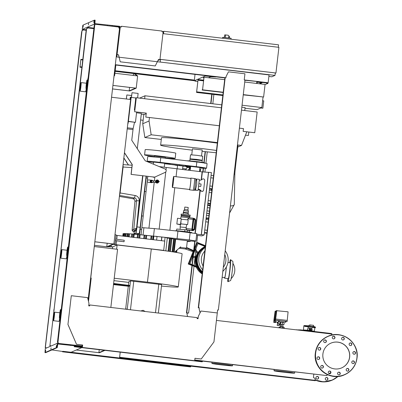 <?xml version="1.0" encoding="UTF-8"?>
<svg xmlns="http://www.w3.org/2000/svg" width="402" height="402" viewBox="0 0 402 402"><rect width="100%" height="100%" fill="white"/><g stroke="black" fill="none" stroke-linecap="round" stroke-linejoin="round"><path stroke-width="0.6" d="M203.608 80.651L202.829 80.46L202.874 80.093L203.653 80.284M198.558 79.958L197.995 80.204L196.623 92.063L197.05 91.877L197.01 92.244L196.558 92.44L198.015 79.847L198.603 79.591L198.558 79.958L202.829 80.46M197.995 80.204L203.583 80.862M198.603 79.591L202.874 80.093M196.558 92.44L222.824 95.54M197.05 91.877L222.894 94.927M197.01 92.244L222.854 95.294M203.397 77.847L203.96 77.601L202.588 89.46L202.121 90.013L202.573 89.817L204.03 77.224L203.442 77.48L203.397 77.847L203.925 77.908M204.03 77.224L224.663 79.661M244.733 82.028L265.069 84.43L263.611 97.023L243.275 94.621M202.573 89.817L223.205 92.254M202.121 90.013L223.175 92.5M243.245 94.867L263.611 97.023M262.873 108.223L263.747 100.892L262.622 100.756M262.878 108.228L260.833 107.987M242.049 105.213L261.833 107.55L263.034 97.204M245.019 108.244L256.994 109.661L261.833 107.55M280.239 327.947L280.34 327.082L282.42 326.183L284.244 327.54L284.144 328.409M280.124 327.931L280.34 327.082M275.702 322.444L274.003 322.309L275.702 322.444M275.45 322.555L273.752 322.419L275.45 322.555M280.259 324.967L279.289 324.831L280.36 324.866M279.39 323.972L279.289 324.831M279.511 323.987L279.415 324.776M274.003 322.309L274.189 320.721L275.109 320.771L274.179 320.826M273.752 322.419L273.928 320.886M285.154 322.208L285.897 322.037L285.184 321.952M276.28 311.118L275.109 311.228L273.958 319.771L274.425 319.57L275.556 311.032M275.144 319.655L274.425 319.57L274.3 320.67M273.832 320.871L273.958 319.771M285.897 322.037L285.943 321.62M287.475 311.756L285.887 311.57M276.933 321.912L275.234 321.771L276.933 321.912M275.234 321.771L275.425 320.178L277.119 320.319L278.601 320.55L278.415 322.143M276.676 322.022L274.983 321.881L276.676 322.022M281.49 324.434L280.521 324.293L280.782 322.032L282.621 322.143L284.204 322.369L283.943 324.63L282.958 324.6M280.521 324.293L283.943 324.63M280.908 321.977L280.646 324.238M282.621 322.143L282.36 324.404M280.772 322.108L284.189 322.51M279.274 321.711L279.4 320.61L279.008 320.781L278.877 321.881M279.4 320.61L285.259 321.304L285.134 322.404M285.234 321.54L287.128 321.499L275.405 320.288M274.983 321.881L275.159 320.349M278.576 320.751L279.003 320.801M287.128 321.499L288.088 311.831L276.34 310.691L275.189 319.238L275.656 319.032L276.787 310.495M287.254 320.399L275.656 319.032L275.531 320.133M275.063 320.339L275.189 319.238M278.003 323.293L277.988 323.816M279.129 323.942L279.722 324.012L280.018 322.017M279.134 323.891L278.933 325.64L277.224 325.439L277.38 324.082L279.134 323.891M277.38 324.082L277.184 325.459L278.933 325.64M278.943 321.344L278.516 321.293M278.033 323.761L278.279 322.148M277.465 327.62L275.857 327.429M279.008 327.801L279.983 327.354M278.978 327.796L279.626 327.308M278.561 327.751A2.216 2.211 -113.6 0 1 280.013 327.122M278.491 327.741A2.216 2.211 -113.6 0 1 279.078 327.369L279.224 327.303M281.229 324.394L280.42 324.344L280.149 327.72M282.747 326.424L282.968 324.545L281.495 324.379L281.229 326.695M279.943 327.731L280.355 324.911M277.616 322.233L277.46 323.228L277.531 322.223M277.46 323.228L278.068 323.303L278.244 322.148M277.551 322.821L278.159 322.891M280.621 323.439L280.676 323.751M280.465 321.866L280.747 322.736M117.057 54.637L120.293 26.869L121.389 26.999L121.474 26.266L162.127 31.065L162.041 31.798L163.142 31.929L159.931 59.682L158.468 59.511L155.247 65.948L120.208 61.813L118.545 54.798L117.037 54.848M159.177 59.607L159.519 59.863L160.544 59.406L275.295 72.953L275.013 75.395L271.812 76.792L268.868 76.445M158.458 59.521L159.539 59.652L159.152 59.818M121.369 26.999L121.409 26.643L121.108 26.778L121.389 26.808M121.474 26.266L121.108 26.778M118.52 54.808L119.092 57.22M118.545 54.798L117.082 54.627M278.269 47.25L278.546 44.828L163.795 31.286L162.493 31.853M163.513 33.708L163.795 31.286M275.948 73.003L159.971 59.315L162.941 33.637L278.918 47.33L275.948 73.003L275.254 73.31M158.172 60.099L159.172 59.667M157.956 60.536L159.504 59.858M159.85 62.029L275.013 75.395M160.544 59.406L160.257 61.853M229.321 38.039L229.482 36.662L228.205 35.24L224.738 34.858L224.437 37.461M228.984 37.999L225.07 37.537M222.964 38.27L223.17 37.311L222.638 37.547L222.487 38.21M231.09 39.225L231.095 38.25L223.17 37.311M331.776 335.077L331.921 333.786L331.273 333.705M331.243 333.967L331.298 333.514L300.656 329.901L296.581 329.876M300.601 330.349L300.656 329.901M300.274 330.313L300.304 330.052M296.601 329.705L296.289 329.841M107.183 243.25L106.776 246.783L113.238 243.964L94.832 241.793M94.832 241.768L113.892 244.019L130.615 99.495L111.555 97.244M106.776 246.783L94.42 245.326M94.42 245.346L107.344 246.873L113.892 244.019L115.027 244.14L116.103 234.848L114.967 234.713M59.682 318.168A4.311 0.271 96.7 0 1 59.049 321.374A4.311 0.271 96.7 0 1 59.039 321.379A4.311 0.271 96.7 0 1 59.029 321.374M53.551 320.726A4.311 0.271 96.7 0 1 53.541 320.731A4.311 0.271 96.7 0 1 53.773 316.495A4.311 0.271 96.7 0 1 54.546 312.168A4.311 0.271 96.7 0 1 54.556 312.168A4.311 0.271 96.7 0 1 54.325 316.399A4.311 0.271 96.7 0 1 53.551 320.726L59.039 321.379M61.782 249.627A4.311 0.271 -83.3 0 0 61.009 253.953A4.311 0.271 -83.3 0 0 60.777 258.19A4.311 0.271 -83.3 0 0 60.787 258.184A4.311 0.271 -83.3 0 0 61.561 253.858A4.311 0.271 -83.3 0 0 61.792 249.627A4.311 0.271 -83.3 0 0 61.782 249.627L67.079 250.25M66.265 258.833A4.311 0.271 -83.3 0 0 66.275 258.838A4.311 0.271 -83.3 0 0 66.285 258.833A4.311 0.271 -83.3 0 0 66.918 255.627M80.104 91.169A4.311 0.271 96.7 0 1 80.33 86.932A4.311 0.271 96.7 0 1 81.103 82.606A4.311 0.271 96.7 0 1 80.887 86.842A4.311 0.271 96.7 0 1 80.114 91.164A4.311 0.271 96.7 0 1 80.104 91.169L85.596 91.817A4.311 0.271 96.7 0 1 85.596 91.817A4.311 0.271 96.7 0 1 85.591 91.812A4.311 0.271 96.7 0 0 86.239 88.606M60.476 309.58A4.311 0.271 -83.3 0 0 59.702 313.907A4.311 0.271 -83.3 0 0 59.476 318.143A4.311 0.271 -83.3 0 0 59.486 318.143A4.311 0.271 -83.3 0 0 60.26 313.816A4.311 0.271 -83.3 0 0 60.486 309.58A4.311 0.271 -83.3 0 0 60.476 309.58L61.215 309.666M66.722 255.602A4.311 0.271 96.7 0 1 66.712 255.602A4.311 0.271 96.7 0 1 66.938 251.366A4.311 0.271 96.7 0 1 67.712 247.044A4.311 0.271 96.7 0 1 67.722 247.039A4.311 0.271 96.7 0 1 67.496 251.275A4.311 0.271 96.7 0 1 66.722 255.602M87.038 80.023A4.311 0.271 -83.3 0 0 86.264 84.35A4.311 0.271 -83.3 0 0 86.038 88.581A4.311 0.271 -83.3 0 0 86.048 88.581A4.311 0.271 -83.3 0 0 86.822 84.254A4.311 0.271 -83.3 0 0 87.048 80.018A4.311 0.271 -83.3 0 0 87.038 80.023M110.846 307.445L117.57 249.31L94.279 246.562M112.52 88.917L129.183 90.887L135.564 88.103L112.922 85.43M112.922 85.41L136.218 88.159L129.751 90.978L112.515 88.942M90.822 276.973L92.254 264.069M113.902 77.465L113.957 77.003M99.239 349.68L98.892 352.665L76.269 350.016L99.465 352.755L104.972 350.353M104.359 350.283L98.892 352.665M59.727 322.535L60.149 318.223M66.43 264.576L67.385 255.682M68.375 247.119L86.711 88.661M87.701 80.099L88.023 77.953M90.857 276.978L92.314 264.074M113.841 77.46L113.997 76.983M114.902 73.249L137.022 75.857L134.233 73.601A4.311 0.271 -83.3 0 0 134.223 73.596A4.311 0.271 -83.3 0 0 134.193 73.621L132.931 75.375M81.103 82.606A4.311 0.271 96.7 0 1 81.114 82.606L86.405 83.229M129.585 87.4L129.183 90.887M134.826 73.672A4.311 0.271 96.7 0 1 134.836 73.672L137.635 75.933L137.022 75.857M134.223 73.596L134.836 73.672A4.311 0.271 96.7 0 1 134.846 73.677L134.233 73.601M137.635 75.933L136.218 88.159M158.72 181.865A1.538 1.538 -113.6 0 1 157.84 182.91L157.745 182.955A1.538 1.538 -113.6 0 1 155.604 181.362A1.538 1.538 -113.6 0 1 156.514 180.131L156.609 180.091A1.538 1.538 -113.6 0 1 158.73 181.176M155.79 180.955A1.538 1.538 -113.6 0 1 156.609 180.091M156.197 180.89A1.231 1.226 -113.6 0 1 156.805 180.342M156.227 180.895A1.231 1.226 -113.6 0 1 158.504 181.141M158.483 181.845A1.231 1.226 -113.6 0 1 156.092 181.553M157.177 181.709L155.664 181.166C155.504 180.835 156.162 180.789 157.639 181.031L159.338 181.593L156.75 181.503M157.363 181.729L157.157 181.704A0.372 0.372 -113.6 0 0 157.569 181.754L157.961 181.689M157.79 182.598A1.231 1.226 -113.6 0 1 156.051 181.543M157.84 182.91A1.538 1.538 -113.6 0 1 155.7 181.347M155.936 182.513L151.971 182.201A0.739 0.437 -84.9 0 1 151.599 181.392A0.739 0.437 -84.9 0 1 152.102 180.729L155.68 181.021M152.68 180.779A1.231 0.729 95.1 0 0 152.142 180.237A1.231 0.729 95.1 0 0 151.313 181.342A1.231 0.729 95.1 0 0 151.926 182.694A1.231 0.729 95.1 0 0 152.549 182.252M152.142 180.237L151.549 180.186A1.231 0.729 95.1 0 0 150.72 181.292A1.231 0.729 95.1 0 0 151.333 182.639L151.926 182.694M150.916 180.644A0.739 0.437 95.1 0 0 150.514 181.297A0.739 0.437 95.1 0 0 150.79 182.076M151.298 180.237A1.231 0.729 95.1 0 0 151.057 180.141A1.231 0.729 95.1 0 0 150.227 181.247A1.231 0.729 95.1 0 0 150.84 182.593A1.231 0.729 95.1 0 0 151.092 182.543M147.333 180.282L148.599 179.925L151.057 180.141M150.84 182.593L148.469 182.387L147.147 181.684M154.845 177.056L153.69 177.297L152.79 176.945M124.444 152.805L132.193 164.599L131.062 174.383L154.217 177.066A1.849 1.844 66.4 0 0 155.197 176.915L165.127 172.388A1.849 1.844 66.4 0 0 165.056 168.996L145.258 160.825L131.745 140.268L133.147 128.494L127.339 127.806M131.062 174.383L154.217 177.066M131.147 174.342L132.278 164.564L124.459 152.67M196.689 234.24L204.191 234.914L211.407 172.553L202.105 171.875L166.287 167.473A16.934 0.618 -173.4 0 0 159.222 166.589M153.68 162.061L164.669 163.333M190.669 166.423L199.95 167.498M177.156 168.93L177.568 165.408L182.94 166.041M136.549 112.756L141.368 113.444L137.288 148.7M204.191 234.914L201.879 235.919L196.563 235.296M206.698 213.261L209.171 213.552M206.683 213.377L209.156 213.668M206.97 210.884L209.447 211.176M207.347 207.643L209.819 207.934M207.603 205.432L210.075 205.729M237.411 145.308L237.969 145.449L235.049 170.704L234.487 170.564M206.08 218.593L207.201 218.552L206.1 218.417M196.558 235.341A38.18 38.079 66.4 0 0 198.573 235.532M195.96 266.139A14.779 14.743 -113.6 0 1 195.784 256.994M195.95 256.486A14.779 14.743 -113.6 0 1 197.322 253.567M197.975 252.597A14.779 14.743 -113.6 0 1 199.02 251.315M202.186 273.898A14.779 14.743 -113.6 0 1 196.402 267.265M226.346 266.978A7.392 0.462 96.7 0 1 224.693 277.591A7.392 0.462 96.7 0 1 224.673 277.591A7.392 0.462 96.7 0 1 224.658 277.586L222.14 277.295M226.396 266.883A8.005 0.502 96.7 0 1 224.623 278.199A8.005 0.502 96.7 0 1 224.602 278.204A8.005 0.502 96.7 0 1 224.482 277.571M230.125 262.737A8.005 0.502 96.7 0 1 230.14 262.737A8.005 0.502 96.7 0 1 229.718 270.601A8.005 0.502 96.7 0 1 228.286 278.631A8.005 0.502 96.7 0 1 228.266 278.636A8.005 0.502 96.7 0 1 228.246 278.631M229.663 262.677A11.085 0.698 96.7 0 1 230.477 259.682A11.085 0.698 96.7 0 1 230.527 259.687A11.085 0.698 96.7 0 1 229.894 270.767A11.085 0.698 96.7 0 1 227.929 281.691L227.929 281.691A11.085 0.698 96.7 0 1 227.788 278.581M230.527 259.687L232.798 261.385A9.663 0.608 96.7 0 1 232.25 271.043A9.663 0.608 96.7 0 1 230.537 280.566L227.929 281.691M193.091 251.707L193.915 251.35L187.01 248.22L185.292 248.974L193.091 251.707L188.226 264.003L197.457 267.687A15.397 15.356 66.4 0 0 202.261 273.285M174.146 252.084L175.624 239.316L187.347 240.703L186.553 247.547L194.141 250.778L197.422 242.486L196.598 242.843L193.558 250.536M202.623 247.954A15.397 15.356 66.4 0 0 198.06 252.707M197.895 243.627L205.085 246.491M192.412 257.486L196.282 256.923A15.397 15.356 66.4 0 0 196.93 266.526M194.91 250.506L197.472 253.757A15.397 15.356 66.4 0 0 196.422 256.416M197.101 256.566A15.397 15.356 66.4 0 0 198.116 266.998L189.94 263.737L192.513 257.235L196.724 256.692A15.517 15.477 -113.6 0 0 197.588 266.787M196.714 256.732L196.282 256.923M197.874 266.903A15.397 15.356 -113.6 0 1 196.94 256.637M198.342 253.064A15.397 15.356 -113.6 0 1 205.357 246.501A15.397 15.356 66.4 0 0 198.417 253.159L195.558 249.536L198.131 243.034L205.422 245.944M197.171 256.305L192.332 257.014L195.277 249.577L198.292 253.401A15.397 15.356 66.4 0 0 197.171 256.305M197.869 253.582L197.472 253.757M197.92 267.486L197.457 267.687M197.02 256.33A15.397 15.356 -113.6 0 1 198.131 253.471L197.965 253.401A15.517 15.477 -113.6 0 0 196.809 256.36M202.317 272.802A15.517 15.477 -113.6 0 1 197.859 267.365L197.94 267.33A15.517 15.477 -113.6 0 0 202.327 272.712M198.226 252.913A15.517 15.477 -113.6 0 1 205.377 246.361A15.517 15.477 -113.6 0 0 198.261 252.958M196.885 256.345A15.517 15.477 -113.6 0 1 198.045 253.366M197.709 266.838A15.517 15.477 -113.6 0 1 196.804 256.657M223.854 270.265A15.517 15.477 -113.6 0 1 222.819 271.42M202.342 272.571A15.397 15.356 -113.6 0 1 198.116 267.4L197.94 267.33M188.226 264.003L189.046 263.647L198.276 267.325A15.397 15.356 66.4 0 0 202.362 272.385M222.829 271.325A15.397 15.356 66.4 0 0 223.547 270.561M187.583 248.451L187.809 247.878M188.528 249.114L188.754 248.542M189.046 263.647L194.141 250.778M197.422 242.486L205.452 245.687M205.271 247.235A14.779 14.743 66.4 0 0 202.447 271.657M202.663 269.802A14.779 14.743 -113.6 0 1 205.246 247.476M225.2 250.838A14.779 14.743 -113.6 0 1 222.844 271.174M203.1 266.023A12.316 12.286 -113.6 0 1 204.829 251.074M224.773 254.526A12.316 12.286 -113.6 0 1 223.296 267.31M187.01 248.22L180.624 247.466L180.694 246.858L174.574 252.154M179.337 248.029L180.624 247.466M185.292 248.974L179.091 248.24M174.156 252.084L175.634 239.316L173.639 239.034A26.482 0.97 -173.4 0 0 171.865 238.723M187.252 241.532L190.317 241.366L187.618 240.989L188.01 240.818L195.015 241.346L195.91 240.959L189.297 239.919L147.353 235.497A26.482 0.97 -173.4 0 0 146.71 235.426L144.172 235.125L143.785 238.607M153.112 239.708L153.524 236.175L151.137 235.929A26.482 0.97 -173.4 0 0 147.353 235.497M153.524 236.175L157.041 236.396L156.609 240.12M157.031 236.497L165.096 237.346L167.307 238.019L165.82 250.863M171.719 238.657L169.574 238.361A26.482 0.97 -173.4 0 0 167.307 238.019M153.433 239.748L153.865 236.024M116.052 235.286L164.78 241.084L163.704 250.376L116.113 244.758L114.274 244.471L115.027 244.14M116.751 239.245L117.188 235.466M115.615 239.095L124.228 240.265L124.057 241.733L115.444 240.562M115.429 240.667L124.057 241.733M116.113 244.758L116.565 240.848M113.118 244.356L152.283 249.134M155.438 249.516L160.252 250.124M164.353 250.667L163.704 250.376M177.543 165.584L174.885 165.091L180.448 165.549L185.639 166.348L182.925 166.207M188.97 167.398L186.543 167.001L185.639 166.272L164.629 163.735M153.624 162.438A12.07 0.442 6.6 0 1 147.182 161.297A12.07 0.442 6.6 0 1 160.222 162.363L196.292 166.649A11.331 0.412 6.6 0 1 206.563 168.252A11.331 0.412 6.6 0 1 205.482 168.302L199.889 168.096M147.182 161.297L147.72 156.649A12.07 0.442 6.6 0 1 160.76 157.715L196.829 162.001A11.331 0.412 6.6 0 1 207.1 163.604L206.563 168.252M154.368 156.071L165.373 157.328L165.267 158.252M190.548 167.363L187.759 167.131L187.85 166.338L187.759 167.131L186.86 166.413L164.639 163.689M164.639 163.669A11.085 0.407 6.6 0 0 170.187 163.956A11.085 0.407 6.6 0 0 162.413 162.669L196.186 166.679A10.1 0.372 6.6 0 0 185.277 165.79L185.322 165.388M199.92 167.81A10.1 0.372 6.6 0 0 204.377 168.157L199.9 167.991M190.498 167.795L189.905 167.689L188.312 170.167L184.302 169.775M189.905 167.689L187.211 167.428L185.684 169.8M188.769 170.302L189.965 168.448L190.412 168.528M190.623 166.735A10.1 0.372 6.6 0 1 185.277 165.79M190.015 159.227L202.241 160.624L202.045 162.307M191.523 159.026L200.804 160.102M191.498 159.157L190.061 158.83L196.382 159.353L202.281 160.257L200.799 160.237M190.045 158.845L190.528 154.795L196.849 155.318L202.749 156.227L202.281 160.257M192.452 148.851L202.231 149.971L201.543 155.951M216.206 152.75A36.949 1.352 6.6 0 1 202.08 151.298M192.292 150.167A36.949 1.352 6.6 0 1 160.634 145.157A36.949 1.352 6.6 0 1 160.715 145.082A36.949 1.352 6.6 0 1 216.472 150.454M160.634 145.157L161.483 137.821A36.949 1.352 6.6 0 1 161.564 137.745A36.949 1.352 6.6 0 1 217.321 143.117M188.945 167.594L188.985 167.272L190.543 167.408M154.363 156.056L154.252 157.011M154.303 156.579A15.397 0.563 6.6 0 1 144.574 154.921A15.397 0.563 6.6 0 1 144.609 154.891A15.397 0.563 6.6 0 1 160.413 156.187A15.397 0.563 6.6 0 1 175.161 158.463A15.397 0.563 6.6 0 1 175.126 158.494A15.397 0.563 6.6 0 1 165.312 157.85M144.574 154.921L145.182 149.665A15.397 0.563 6.6 0 1 145.217 149.634A15.397 0.563 6.6 0 1 161.021 150.931A15.397 0.563 6.6 0 1 175.769 153.202L175.161 158.463M155.825 150.358L165.247 151.448M141.052 234.828L147.815 176.357M202.387 171.754L201.462 179.744L202.678 179.021A1.477 1.472 -113.6 0 1 204.734 180.548L203.628 190.086A1.477 1.472 -113.6 0 1 201.08 190.91L200.437 190.211A3.08 3.07 66.4 0 0 198.729 189.267L198.236 189.171M202.754 191.267L200.834 191.02L200.226 190.417L195.256 233.386M208.472 172.282L201.256 234.637M200.226 190.417L199.869 190.458A3.08 3.07 66.4 0 0 198.196 189.518M199.276 180.176L199.779 180.207A3.08 3.07 66.4 0 0 201.653 179.684L202.442 179.151A1.477 1.472 -113.6 0 1 202.678 179.021M198.096 190.382L199.367 179.377L198.116 179.181L196.678 179.066L196.744 184.603L195.402 190.071L198.096 190.382L195.402 190.071M198.583 186.186L200.759 186.443L200.985 185.181L201.045 183.995L198.864 183.739M196.543 190.312L195.111 190.196L196.543 190.312M196.663 179.197L196.382 179.191L196.287 180.016M190.679 178.433A5.914 0.372 96.7 0 1 190.849 178.081L194.513 178.513A5.914 0.372 96.7 0 1 194.216 184.211A5.914 0.372 96.7 0 1 193.126 190.257L189.468 189.824A5.914 0.372 96.7 0 1 189.382 189.437M190.849 178.081A5.914 0.372 96.7 0 1 190.553 183.779A5.914 0.372 96.7 0 1 189.468 189.824M173.719 176.428L190.809 178.448A5.543 0.347 96.7 0 1 190.528 183.789A5.543 0.347 96.7 0 1 189.508 189.453L172.418 187.438A5.543 0.347 96.7 0 1 172.699 182.096A5.543 0.347 96.7 0 1 173.719 176.428A5.543 0.347 96.7 0 1 173.438 181.774A5.543 0.347 96.7 0 1 172.418 187.438M193.186 190.201L194.357 190.337A5.849 0.367 -83.3 0 0 195.407 184.568A5.849 0.367 -83.3 0 0 195.729 178.719L194.558 178.578M200.874 180.061A3.08 3.07 66.4 0 0 201.09 179.93L201.462 179.744M199.945 190.538L194.995 233.346M202.105 171.875L201.181 179.865M168.091 251.18L169.574 238.361M112.706 246.903L107.545 246.783M108.344 246.436L111.098 246.667L111.269 245.16M111.098 246.667L112.786 246.868M123.082 233.617L122.791 236.13L123.082 233.617L124.288 233.688M127.273 233.693A26.482 0.97 -173.4 0 0 126.117 233.657L124.339 233.512M131.801 233.989A26.482 0.97 -173.4 0 0 129.449 233.818L127.384 233.632M137.564 234.487A26.482 0.97 -173.4 0 0 134.223 234.185L131.806 233.934L131.434 237.15M144.172 235.155A26.482 0.97 -173.4 0 0 140.107 234.733L137.63 234.466M164.664 241.069L165.096 237.346M161.493 240.697L161.926 236.974M161.323 240.677L161.745 237.054M204.437 232.773L206.914 233.065M204.452 232.652L206.929 232.944M206.136 218.1L208.613 218.392M206.151 217.979L208.623 218.271M207.834 203.427L210.306 203.719M207.849 203.306L210.321 203.598M209.532 188.754L212.005 189.046M209.548 188.633L212.02 188.925M208.598 172.222L201.382 234.582M169.86 230.266L174.78 187.719M176.056 176.704L176.96 168.905M195.91 240.959L196.759 233.622L177.94 231.14L154.398 228.592L141.861 227.622M191.91 232.858L191.935 232.668A8.311 0.307 -173.4 0 0 184.227 231.472A8.311 0.307 -173.4 0 0 175.418 230.758L175.403 230.869M189.332 232.145L189.498 230.693L187.392 230.05A7.206 0.261 -173.4 0 0 184.925 229.738L176.729 229.055L176.533 230.733M187.186 231.838L187.392 230.05M184.719 231.527L184.925 229.738M187.623 230.12L186.824 229.884L186 228.512L186.674 224.497L187.644 224.602L188.181 219.954L181.151 219.175L180.759 224.502L180.413 224.522L180.131 226.964L186.322 227.552M180.141 226.979L180.196 229.341M180.83 223.889L186.674 224.497M180.759 224.502L180.443 224.401L181.257 219.185M180.392 224.698L176.84 224.014L177.503 218.266L181.106 218.658M176.84 224.014L180.443 224.401M187.714 219.889L187.84 218.804L188.98 217.738L194.035 218.407M192.774 230.532L191.985 230.441L191.89 229.15L193.392 218.216L188.98 217.738M192.658 230.647L187.628 230.1L192.658 230.647M192.679 230.522L192 230.321L191.915 229.155L193.045 219.371L193.377 218.336L193.97 218.402M194.573 229.552L193.261 230.587L192.664 230.522L193.282 230.587M192 230.321L192.598 230.386L193.965 229.301L192.513 229.22L192.598 230.386L193.261 230.587L194.603 229.522L195.689 219.919M193.045 219.371L195.07 219.763L193.98 218.402L192.513 229.22L191.915 229.155M194.864 218.648L195.684 219.949L194.864 218.648L193.377 218.336M180.724 218.613L180.925 216.899L188.965 217.733M180.614 223.824L187.644 224.602M181.176 216.874L181.307 215.814L189.608 216.794M181.036 215.07L190.061 216.105L190.181 215.12L181.136 214.08M181.297 215.824L181.126 214.07M183.101 214.16L183.262 212.824L188.387 213.432M183.558 212.372L188.206 212.904L188.242 214.753M183.759 210.663L188.397 211.201M184.508 209.507L187.935 209.899L188.402 211.196L188.206 212.904M183.257 212.829L183.754 210.658L184.513 209.502L184.794 207.055L188.216 207.457L187.935 209.899M189.297 239.919L190.146 232.582M177.091 238.476L177.94 231.14M153.554 235.929L154.398 228.592M143.057 235.034L143.886 227.864M190.317 241.366L190.362 240.994M146.353 176.187L140.213 229.24L141.68 229.416M140.213 229.24L139.589 234.642M141.564 215.884L143.032 216.055M144.393 191.427L145.861 191.603M146.157 177.89L147.619 178.061M146.082 176.151L140.167 227.291A6.161 0.387 96.7 0 1 139.052 233.582L137.409 234.296A6.161 0.387 96.7 0 1 137.394 234.301A6.161 0.387 96.7 0 1 137.378 234.296L134.218 233.924A6.161 0.387 -83.3 0 0 134.233 233.924L134.127 233.783A6.035 0.377 96.7 0 1 134.087 231.446L134.218 233.924A6.161 0.387 -83.3 0 1 134.203 233.914M142.635 175.744L136.559 228.256L136.112 230.773L134.469 231.487L133.228 231.341A1.231 1.226 -113.6 0 1 132.147 229.994L134.951 201.422M136.559 228.256L139.203 200.869A4.925 4.914 66.4 0 0 135.132 195.523L120.103 192.945L119.53 195.442L134.554 198.02A2.462 2.457 -113.6 0 1 136.59 200.693L134.951 201.407A2.462 2.457 66.4 0 0 132.916 198.739L132.911 198.739C134.283 199.096 134.961 199.99 134.946 201.412L132.142 229.999L133.228 231.341L134.871 230.627L136.514 228.251L132.147 229.994M123.102 164.634L132.122 165.222L123.097 164.634A2.462 2.457 66.4 0 0 123.077 164.634L123.102 167.016L122.806 166.986M172.167 251.778L173.639 239.034M150.73 239.426L151.137 235.929M146.71 235.426L146.308 238.904M140.107 234.733L139.715 238.125M134.223 234.185L133.846 237.431M129.449 233.818L129.097 236.873M126.117 233.657L125.791 236.482M190.397 168.664A12.316 0.452 -173.4 0 0 189.91 168.599L189.87 168.594M200.342 170.116A14.779 0.543 6.6 0 1 200.668 170.247L200.754 169.513A14.779 0.543 -173.4 0 0 199.759 169.222M200.754 169.513L200.668 170.247L200.327 170.237M189.719 168.83L190.372 168.9M199.673 169.951L200.347 170.076L200.166 171.644M182.654 168.544L186.252 168.92M123.856 157.911L128.499 164.986M126.303 98.987L126.846 94.962L126.384 98.998M131.62 95.525L126.846 94.962M128.389 164.976L123.841 158.051M144.343 114.469L141.293 114.113M131.173 97.415L135.786 97.962L134.389 110.068L134.876 109.852L134.655 111.751L146.278 113.108L145.815 117.082L219.331 125.756M134.389 110.068L134.846 110.118M131.399 97.445L132.027 92.706L131.474 97.455M127.926 122.736L128.283 121.515M128.012 122.746L127.806 123.776M128.429 121.53L127.926 123.791M137.615 97.892L138.127 93.425L132.027 92.706M134.534 122.253L133.147 128.494M130.318 99.46L130.58 97.189L130.253 97.329L130.012 99.425M130.58 97.189L131.193 97.259L128.404 121.349L128.087 121.309M135.786 97.962L136.298 97.736L134.68 111.736M254.757 132.73L243.135 131.369L243.456 128.62L239.396 128.143L243.481 128.61L243.16 131.359L254.757 132.73L257.154 112.002L241.476 110.153M221.407 107.786L136.298 97.736M128.067 121.489L135.444 122.339L136.64 111.982M128.404 121.349L135.444 122.339M244.753 110.54L245.094 107.595L241.818 107.208M221.748 104.842L144.991 95.782L139.605 98.128M144.65 98.721L144.991 95.782M140.615 119.977L143.137 120.278L143.78 114.716L146.187 113.665M248.416 135.494L245.647 135.178L248.416 135.494L248.818 132.042M134.655 111.751L146.253 113.118L145.795 117.093L219.326 125.771M217.381 142.584L151.172 134.77L149.052 121.007L149.454 117.525M246.798 131.801L241.512 145.434L237.451 144.951M140.61 119.992L143.137 120.288M237.783 147.057L241.512 145.434M151.172 134.77L144.856 137.524L142.735 123.761L143.137 120.278M142.735 123.761L149.052 121.007M144.856 137.524L161.292 139.464M178.272 286.943L182.106 253.808A33.255 1.216 -173.4 0 0 151.288 249.019L147.454 282.154A33.255 1.216 6.6 0 1 178.272 286.943A33.255 1.216 6.6 0 1 161.473 286.063M147.454 282.154L114.223 278.229M113.947 280.651L128.746 282.4M116.62 249.195L117.108 244.984L151.288 249.019M112.47 248.707L112.676 246.913L117.108 244.984M113.555 284.043L129.409 286.043L129.479 285.43L113.625 283.435M129.409 286.043L128.806 286.304L113.485 284.611M128.409 285.294L128.831 281.651L130.514 280.918L161.644 284.591L158.353 313.047M158.8 284.139L155.494 312.711M133.771 281.189L130.464 309.756M145.192 311.495L143.087 310.299L140.77 310.972M128.298 286.249L125.645 309.188M130.514 280.918L127.223 309.374M126.529 309.294L126.474 308.917L126.349 309.274M232.456 365.815A10.367 0.377 6.6 0 1 221.819 364.941A10.367 0.377 6.6 0 1 211.889 363.408A10.367 0.377 6.6 0 1 211.914 363.388A10.367 0.377 6.6 0 1 222.552 364.262A10.367 0.377 6.6 0 1 232.482 365.795A10.367 0.377 6.6 0 1 232.456 365.815M294.596 373.146A10.367 0.377 6.6 0 1 283.953 372.277A10.367 0.377 6.6 0 1 274.028 370.744A10.367 0.377 6.6 0 1 274.048 370.724A10.367 0.377 6.6 0 1 284.691 371.599A10.367 0.377 6.6 0 1 294.616 373.126A10.367 0.377 6.6 0 1 294.596 373.146M303.369 330.218L303.399 329.936L309.274 330.414L314.399 331.223M314.801 327.736L312.158 327.243M308.264 326.766L305.023 326.464L308.274 326.746M305.023 326.464L305.058 326.158A0.618 0.482 -86 0 1 305.575 325.615C304.163 325.484 303.58 325.66 303.842 326.148L303.399 329.936L307.424 330.203L308.656 325.489L309.962 324.916L313.625 325.349L313.485 326.575L312.188 327.138L311.61 329.027M309.962 324.916L309.821 326.143L308.525 326.705L307.46 330.188L314.414 331.208L314.816 327.725M309.058 328.776L309.163 327.926L309.585 329.248L310.419 328.886L310.319 329.74L309.48 330.107L309.058 328.776M311.143 328.972L310.872 328.127L309.163 327.926M309.48 330.107L311.188 330.308L312.027 329.947L312.128 329.087L310.419 328.886M310.319 329.74L312.027 329.947M311.123 330.62L311.223 330.293M309.821 326.143L313.485 326.575M308.525 326.705L312.188 327.138M303.842 326.148L306.731 326.273L307.188 325.726L305.605 325.615A0.618 0.482 -86 0 0 305.575 325.615L307.163 325.726M312.163 327.218L314.806 327.796M308.364 326.444L306.731 326.273L306.696 326.58M337.826 342.127A13.492 13.457 -113.6 0 1 341.67 367.89A13.492 13.457 -113.6 0 1 322.962 357.489A13.492 13.457 -113.6 0 1 337.826 342.127M330.841 343.172A13.492 13.457 -113.6 0 1 349.504 353.569A13.492 13.457 -113.6 0 1 341.625 367.91M354.051 354.252A1.357 1.352 -113.6 0 1 353.67 351.665A1.357 1.352 -113.6 0 1 355.544 352.71A1.357 1.352 -113.6 0 1 354.051 354.252M354.649 354.187A1.357 1.352 66.4 0 0 354.167 351.649A1.357 1.352 66.4 0 0 353.569 351.71M352.323 363.328A1.357 1.352 -113.6 0 1 352.589 361.001A1.357 1.352 -113.6 0 1 353.936 361.157A1.357 1.352 -113.6 0 1 353.67 363.483A1.357 1.352 -113.6 0 1 352.323 363.328M353.569 363.524A1.357 1.352 66.4 0 0 353.74 361.242A1.357 1.352 66.4 0 0 352.489 361.046M346.293 370.312A1.357 1.352 -113.6 0 1 346.991 368.533A1.357 1.352 -113.6 0 1 348.775 369.242A1.357 1.352 -113.6 0 1 348.077 371.021A1.357 1.352 -113.6 0 1 346.293 370.312M347.976 371.056A1.357 1.352 66.4 0 0 348.579 369.327A1.357 1.352 66.4 0 0 346.896 368.584M337.579 373.332A1.357 1.352 -113.6 0 1 339.725 372.403A1.357 1.352 -113.6 0 1 339.464 374.734A1.357 1.352 -113.6 0 1 337.579 373.332M339.363 374.775A1.357 1.352 66.4 0 0 340.067 373.734A1.357 1.352 66.4 0 0 338.283 372.297M325.263 378.699A1.357 1.352 -113.6 0 1 327.409 377.774A1.357 1.352 -113.6 0 1 327.148 380.101A1.357 1.352 -113.6 0 1 325.263 378.699M327.047 380.141A1.357 1.352 66.4 0 0 327.751 379.106A1.357 1.352 66.4 0 0 325.967 377.664M328.514 371.584A1.357 1.352 -113.6 0 1 330.66 371.548A1.357 1.352 -113.6 0 1 330.142 373.634A1.357 1.352 -113.6 0 1 328.514 371.584M330.042 373.674A1.357 1.352 66.4 0 0 330.494 371.679A1.357 1.352 66.4 0 0 328.962 371.197M316.198 376.95A1.357 1.352 -113.6 0 1 318.344 376.92A1.357 1.352 -113.6 0 1 317.826 379.001A1.357 1.352 -113.6 0 1 316.198 376.95M317.726 379.041A1.357 1.352 66.4 0 0 318.178 377.046A1.357 1.352 66.4 0 0 316.645 376.563M321.53 365.529A1.357 1.352 -113.6 0 1 323.308 366.232A1.357 1.352 -113.6 0 1 322.61 368.011A1.357 1.352 -113.6 0 1 322.605 368.016A1.357 1.352 -113.6 0 1 320.826 367.307A1.357 1.352 -113.6 0 1 321.525 365.529A1.357 1.352 -113.6 0 1 321.53 365.529M322.51 368.051A1.357 1.352 66.4 0 0 323.107 366.317A1.357 1.352 66.4 0 0 321.429 365.574M318.5 356.79A1.357 1.352 -113.6 0 1 318.886 359.378A1.357 1.352 -113.6 0 1 317.007 358.333A1.357 1.352 -113.6 0 1 318.5 356.79M318.786 359.418A1.357 1.352 66.4 0 0 318.304 356.875A1.357 1.352 66.4 0 0 317.706 356.941M320.228 347.715A1.357 1.352 -113.6 0 1 319.967 350.041A1.357 1.352 -113.6 0 1 318.615 349.886A1.357 1.352 -113.6 0 1 318.881 347.559A1.357 1.352 -113.6 0 1 320.228 347.715M319.866 350.082A1.357 1.352 66.4 0 0 320.032 347.8A1.357 1.352 66.4 0 0 318.786 347.604M326.258 340.73A1.357 1.352 -113.6 0 1 325.56 342.509A1.357 1.352 -113.6 0 1 323.776 341.8A1.357 1.352 -113.6 0 1 324.479 340.027A1.357 1.352 -113.6 0 1 326.258 340.73M325.459 342.549A1.357 1.352 66.4 0 0 326.062 340.816A1.357 1.352 66.4 0 0 324.379 340.072M334.972 337.71A1.357 1.352 -113.6 0 1 332.826 338.64A1.357 1.352 -113.6 0 1 333.092 336.308A1.357 1.352 -113.6 0 1 334.972 337.71M334.072 338.831A1.357 1.352 66.4 0 0 334.776 337.796A1.357 1.352 66.4 0 0 332.992 336.358M344.037 339.459A1.357 1.352 -113.6 0 1 341.896 339.494A1.357 1.352 -113.6 0 1 342.409 337.409A1.357 1.352 -113.6 0 1 344.037 339.459M343.393 339.931A1.357 1.352 66.4 0 0 343.846 337.941A1.357 1.352 66.4 0 0 342.313 337.459M351.021 345.514A1.357 1.352 -113.6 0 1 349.243 344.81A1.357 1.352 -113.6 0 1 349.941 343.032A1.357 1.352 -113.6 0 1 349.946 343.027A1.357 1.352 -113.6 0 1 351.725 343.735A1.357 1.352 -113.6 0 1 351.026 345.514A1.357 1.352 -113.6 0 1 351.021 345.514M350.926 345.554A1.357 1.352 66.4 0 0 351.524 343.816A1.357 1.352 66.4 0 0 349.846 343.077M330.745 372.654L329.354 373.257A13.492 13.457 -113.6 0 1 328.801 373.483M187.593 316.5L187.071 314.289L187.211 313.068L186.845 313.022L188.598 313.073L194.01 266.31M194.116 265.4L195.076 257.099M195.131 256.602L195.719 251.531M195.9 249.969L196.111 248.134M196.729 242.788L197.578 235.451M204.925 171.976L205.347 168.297M205.93 163.282L207.251 151.861M212.814 103.786L213.889 94.485M188.598 313.073L186.764 312.856L192.236 265.601M192.337 264.692L193.186 257.375M193.241 256.878L193.598 253.818M194.151 249.034L195.04 241.336M203.085 171.815L203.502 168.227M204.141 162.689L205.417 151.665M210.98 103.57L212.06 94.269M191.95 265.491L186.453 312.992L187.186 313.078L187.071 314.289M187.046 314.304L187.568 316.5M186.453 312.992L186.764 312.856M211.764 94.234L210.688 103.535M205.126 151.634L203.854 162.624M203.206 168.217L202.794 171.79M194.749 241.326L193.734 250.089M193.181 254.878L192.94 256.923M192.885 257.416L192.055 264.581M70.3 352.725L62.491 351.805L62.853 351.298L190.789 366.398L190.427 366.905L182.523 366.021L70.3 352.725M62.491 351.805L62.853 351.298M62.807 351.665L190.744 366.765M315.289 380.357L119.967 357.298L119.922 357.664L315.248 380.724L315.289 380.357M120.228 352.157L119.615 357.453L119.967 357.298M315.248 380.724L119.545 357.83L120.203 352.152M119.545 357.83L119.922 357.664M314.957 380.317L315.178 378.428L313.424 377.548L313.801 374.257M200.045 312.851L199.141 309.027L199.281 307.806L198.261 307.847L224.874 77.857L225.185 77.722L198.573 307.711L199.307 307.796L199.166 309.017L200.065 312.811M217.271 312.942L217.618 309.957L218.351 310.042L244.959 80.053L244.225 79.968L244.944 73.792L228.431 71.847L226.055 76.586L225.914 77.807L225.185 77.722M198.573 307.711L198.261 307.847M225.894 77.807L226.035 76.596L228.431 71.847M217.618 309.957L218.351 310.042M89.691 305.46L89.636 305.932M82.42 346.886L82.008 346.841L82.49 346.63L82.561 346.016L57.285 343.308L45.29 348.534L44.979 352.619L45.587 352.69L57.25 347.609L57.828 343.991L82.49 346.63L82.38 347.459L194.689 360.72L194.975 358.272L201.246 359.011L213.939 341.921L217.296 312.942L200.98 311.017L198.347 316.284L198.065 318.731L197.086 318.615L197.201 317.635L89.772 304.957L89.485 305.43M200.98 311.017L198.322 316.294L198.04 318.726M194.97 358.288L201.246 359.011M82.636 345.027L82.526 346.011L82.661 345.016L76.506 344.303L67.943 324.454L71.29 295.711L67.943 324.454M82.45 346.645L82.33 347.132L74.521 346.212L74.154 346.72L202.09 361.82L202.457 361.313L194.729 360.398M82.38 347.459L74.476 346.579L74.521 346.212M82.289 347.499L82.33 347.132M74.476 346.579L74.154 346.72M202.412 361.679L194.689 360.72M89.772 304.957L89.661 305.932L88.681 305.816L88.968 303.374L87.601 297.636L71.29 295.711M67.963 324.444L76.506 344.303M76.531 344.293L82.661 345.016M194.749 360.202L326.987 375.604L194.774 359.996M197.141 318.138L198.096 318.248M216.432 320.414L331.796 334.032L331.675 335.097M327.117 374.488L326.987 375.604M56.27 347.032L56.451 345.499L56.27 347.032M45.506 351.72L45.687 350.192L45.506 351.72M50.888 349.378L51.069 347.846L50.888 349.378M44.979 352.619L56.637 347.539L57.25 347.609M56.637 347.539L57.094 344.956L57.707 345.032M51.908 349.936L62.526 351.464M69.878 352.127L71.209 352.222L81.777 347.619M78.094 346.177L80.455 346.499L78.094 346.177M90.812 277.978L90.762 276.968M88.5 301.425L91.209 278.023L90.646 277.958M75.164 345.765L75.234 345.152M70.445 345.479L70.516 344.871M57.094 344.956L57.285 343.308M82.42 63.431L82.244 64.958L82.42 63.431M53.984 309.188L53.808 310.721L53.984 309.188M93.817 22.527L93.998 20.999L93.817 22.527M83.053 27.22L83.234 25.688L83.053 27.22M88.435 24.874L88.616 23.346L88.435 24.874M49.245 312.706L49.426 311.178L49.245 312.706M77.681 66.943L77.862 65.415L77.681 66.943M61.818 305.776L61.642 307.304L61.818 305.776M90.254 60.014L90.078 61.541L90.254 60.014M88.118 299.802L119.55 28.13L118.816 28.045L118.932 27.07L95.003 24.246L94.676 24.386L94.867 25.22M206.703 75.777L206.663 76.144L215.919 76.978L215.959 76.611L205.729 75.646M205.362 75.606L205.316 75.988L194.282 80.797L195.025 74.385M195.186 80.902L195.156 81.159L195.628 80.953L194.282 80.797M207.171 75.576L207.13 75.943M215.919 76.978L210.608 76.792L208.422 77.742M203.708 79.797L202.975 80.119M197.824 81.475L195.156 81.159M205.316 75.988L206.663 76.144M215.934 76.852L224.864 77.908M244.934 80.274L258.32 81.611L257.788 82.194L261.998 82.857L259.818 83.812M268.008 82.797L267.943 83.38L266.601 83.219L267.109 82.651L258.32 81.611M267.084 82.892L268.139 82.742L269.044 74.918L116.223 56.878M115.319 64.707L225.899 77.757M244.235 79.923L268.139 82.742M115.319 64.717L115.882 64.782L114.635 75.546L114.073 75.475M115.851 65.039L206.728 75.767M115.153 71.099L194.322 80.44M115.123 71.365L134.193 73.616M134.871 73.697L194.292 80.712M267.621 82.968L267.084 82.902M257.285 81.737L257.084 83.485M267.943 83.38L265.044 84.641M267.069 83.018L258.28 81.978M257.788 82.194L257.878 81.807M259.189 83.737L261.416 82.767M93.731 28.637L87.43 27.894L93.751 28.472M93.792 28.105L87.777 27.396L87.731 27.763M49.928 345.584L86.144 30.371L86.626 28.416L49.928 345.584L50.662 345.67L50.597 346.222M50.662 345.67L50.572 346.233M87.43 27.894L87.36 28.507L86.626 28.416M87.777 27.396L87.334 28.502M82.033 345.956L82.119 345.212L82.46 345.268L82.098 345.429M113.892 77.028L114.208 75.732L114.635 75.546M119.525 26.547L120.293 26.638L116.791 56.948M119.505 28.125L119.615 27.175L119.002 27.105L119.484 26.894L108.027 25.783M82.722 59.968L80.857 59.747L80.038 66.838L81.913 66.933M82.732 59.843L80.857 59.747M81.872 67.3L79.973 67.219L80.877 59.39L82.777 59.476M81.124 59.285L81.083 59.652M86.189 30.105L82.867 29.884L86.164 30.271M82.867 29.884L82.797 30.492L82.063 30.406L45.366 347.574L46.099 347.66L46.039 348.212M79.973 67.219L81.857 67.441M80.219 67.109L80.259 66.742M256.823 81.681L256.622 83.43M115.193 70.732L194.367 80.073M82.591 345.413L82.093 345.459M94.917 24.788L94.636 24.753M57.436 342.313L57.918 340.363L94.284 25.08L57.436 342.313L58.169 342.398L57.767 343.363M94.646 25.19L95.003 24.246M57.586 342.248L58.169 342.398M71.104 344.906L58.079 343.368L58.195 342.388M82.119 345.212L82.611 345.273M57.948 342.293L94.56 26.904L94.646 25.125L94.284 25.08M57.918 340.363L58.285 340.404M94.194 26.864L94.56 26.904M94.942 24.271L94.209 24.185L82.214 29.411L82.862 25.18L94.525 20.1L95.133 20.17L94.892 23.643L119.555 26.281L119.484 26.894M86.254 29.743L82.214 29.411M119.615 27.175L118.881 27.497M116.309 26.587L113.781 26.336L116.309 26.587M83.214 29.381L83.174 29.748M82.777 30.492L82.948 29.497M45.366 347.574L46.099 347.66M46.014 348.222L46.074 347.67M45.22 347.64L81.581 32.361L82.063 30.406M94.525 20.1L94.4 22.532L95.013 22.607M112.228 25.416L112.158 26.029M107.51 25.135L107.445 25.713M94.4 22.532L94.209 24.185M49.783 345.65L50.637 345.685M281.717 328.122A0.925 0.92 -113.6 0 1 282.737 327.318L281.767 327.605M228.869 35.944L228.637 37.949M225.215 37.552L225.522 34.924M153.775 182.362A0.739 0.437 -84.9 0 1 153.408 181.553A0.739 0.437 -84.9 0 1 153.906 180.89M157.916 181.066A0.643 0.638 66.4 0 0 156.956 180.955M156.79 181.659A0.643 0.638 66.4 0 0 157.916 181.794M154.84 177.071L154.393 180.93M154.227 182.397L148.926 228.21M127.213 128.891L132.987 129.57M159.157 229.11L165.78 171.885M166.011 169.885L166.287 167.473M234.286 204.538A3.693 1.422 -178.9 0 1 234.286 204.568A3.693 1.422 -178.9 0 1 230.396 205.914M229.577 213.005L234.286 204.568L234.853 173.518A3.693 1.422 -178.9 0 1 234.044 174.383M176.021 252.391L176.212 250.732M176.262 252.431L176.483 250.496M175.302 252.27L175.398 251.436M174.096 252.074L175.573 239.296M160.76 157.715L160.222 162.363M196.829 162.001L196.292 166.649M187.568 160.9A8.497 0.312 6.6 0 1 196.467 161.569A8.497 0.312 6.6 0 1 204.327 162.81M179.443 164.689L179.367 165.317M200.437 190.211L199.869 190.458M198.729 189.267L198.196 189.498M201.653 179.684L201.09 179.93M204.467 232.527L206.94 232.818M204.759 229.989L207.236 230.286M205.708 221.798L208.181 222.09M205.98 219.442L208.457 219.733L205.98 219.442M206.894 233.225L204.422 232.934L206.894 233.22M206.166 217.854L208.638 218.145M206.457 215.321L208.934 215.613M207.678 204.769L210.156 205.065L207.678 204.769M208.593 218.552L206.12 218.261L208.593 218.547M207.864 203.181L210.336 203.472M208.156 200.648L210.628 200.94M209.105 192.452L211.578 192.749M209.377 190.101L211.849 190.392L209.377 190.096M207.814 203.583L210.291 203.879L207.814 203.588M209.563 188.508L212.035 188.799M209.854 185.975L212.326 186.267M210.804 177.784L213.276 178.076M211.075 175.428L213.547 175.719L211.075 175.423M209.512 188.915L211.99 189.206L209.512 188.915M191.89 229.15L186 228.512M193.02 219.366L187.84 218.804M191.985 230.441L186.824 229.884M194.578 229.487L193.965 229.301L195.07 219.763L195.684 219.949L194.578 229.487M139.052 233.582L135.876 233.205A6.161 0.387 -83.3 0 0 136.992 226.914L136.861 226.904A6.035 0.377 96.7 0 1 135.765 233.07L134.127 233.783M140.167 227.291L136.992 226.914L142.911 175.78M137.409 234.296L134.233 233.924L135.765 233.07M142.78 175.764L136.861 226.904M132.916 198.739L119.399 196.417L132.911 198.739L134.554 198.02L135.132 195.523M139.203 200.869L136.59 200.693L133.786 229.281A1.231 1.226 66.4 0 0 134.871 230.627L136.112 230.773M119.806 192.91L120.103 192.945L123.102 167.016L131.851 167.589M172.739 251.863L174.217 239.089M173.553 251.989L175.036 239.195M168.569 251.25L170.056 238.396M169.428 251.371L170.92 238.502M170.237 251.491L171.724 238.627M150.77 239.431L151.177 235.909M151.418 239.507L151.83 235.964M152.639 239.652L153.051 236.11M144.263 238.662L144.665 235.16M146.182 238.888L146.584 235.391M145.459 238.803L145.866 235.291M137.514 237.868L137.911 234.466M139.434 238.095L139.826 234.683M138.61 237.994L139.007 234.577M131.64 237.175L132.017 233.939M133.424 237.381L133.801 234.12M132.559 237.28L132.936 234.019M127.037 236.627L127.389 233.607M128.565 236.808L128.916 233.743M127.715 236.708L128.072 233.652M124.022 236.275L124.344 233.497M125.188 236.411L125.514 233.577M124.409 236.321L124.736 233.502M123.52 236.215L123.816 233.632M122.871 236.14L123.168 233.582M176.664 252.501L176.94 250.104L176.664 252.501M312.585 326.967L315.464 327.489L315.158 326.876L313.495 326.504L314.811 326.836M308.54 325.866L307.188 325.726L308.54 325.866M332.137 380.166A20.939 20.884 -113.6 0 1 315.002 379.95L323.55 381.9L332.318 380.086A20.939 20.884 66.4 0 0 337.956 376.453L332.318 380.086A20.939 20.884 66.4 0 1 315.017 379.795M339.876 374.292A20.814 20.758 -113.6 0 1 339.605 374.609M337.755 376.468A20.814 20.758 -113.6 0 1 315.032 379.659M315.515 353.077A20.939 20.884 66.4 0 0 344.635 374.719A20.939 20.884 66.4 0 0 338.675 334.74A20.939 20.884 66.4 0 0 315.515 353.077M356.906 357.956A20.814 20.758 -113.6 0 1 333.886 376.187A20.814 20.758 -113.6 0 1 315.645 353.087A20.814 20.758 -113.6 0 1 338.665 334.856A20.814 20.758 -113.6 0 1 356.906 357.956M327.72 336.409C320.62 339.785 316.495 345.368 315.334 353.157A20.939 20.884 -113.6 0 1 327.72 336.409L327.901 336.333C341.806 329.489 359.514 342.655 357.021 357.976C355.86 365.765 351.735 371.342 344.635 374.719L344.454 374.8A20.939 20.884 -113.6 0 1 315.334 353.152C312.841 368.473 330.55 381.644 344.454 374.8M282.742 327.318L283.586 328.344M277.244 322.198L277.184 322.675M280.033 327.685L279.611 327.871M279.817 323.65L280.586 323.741M66.275 258.838L60.777 258.19M60.225 318.233L59.476 318.143M66.712 255.602L67.461 255.692M86.782 88.671L86.038 88.581M87.048 80.018L87.777 80.104M68.451 247.124L67.722 247.039M54.556 312.168L59.843 312.791M157.569 181.644L158.911 181.84L158.981 181.257L156.092 180.925L156.021 181.503L157.569 181.644M154.649 177.151L155.167 176.925M164.232 167.202L164.679 163.323M199.487 171.569L199.96 167.488M182.538 169.564L182.945 166.036M234.853 173.518L235.049 170.704M210.542 190.236L211.939 189.633M227.964 262.476L230.14 262.737M231.11 278.651A12.196 12.196 0 0 0 232.914 263.38M224.602 278.204L228.266 278.636M176.272 252.431L176.498 250.486M204.779 163.338L204.507 162.825C204.754 162.835 204.186 162.503 196.467 161.569L187.221 160.86M190.191 170.468L190.659 166.413M189.809 160.89L190.005 159.212M191.754 154.815L192.442 148.835M153.418 164.197L153.67 162.046M170.187 163.956L170.227 163.594M195.553 188.769L194.498 190.081M196.513 180.488L195.804 179.001M195.111 190.196L195.226 189.176M189.503 217.794L190.066 216.1M133.223 231.341L134.464 231.487M170.388 251.511L171.875 238.662M143.77 238.607L144.172 235.125M137.177 237.828L137.569 234.451M126.937 236.617L127.283 233.612M123.987 236.27L124.308 233.502M211.889 363.408L212.025 362.242M232.482 365.795L232.612 364.674M274.028 370.744L274.159 369.579M294.616 373.126L294.746 372.006M314.379 331.519L314.414 331.208M315.464 327.489L315.429 327.796"/></g></svg>
